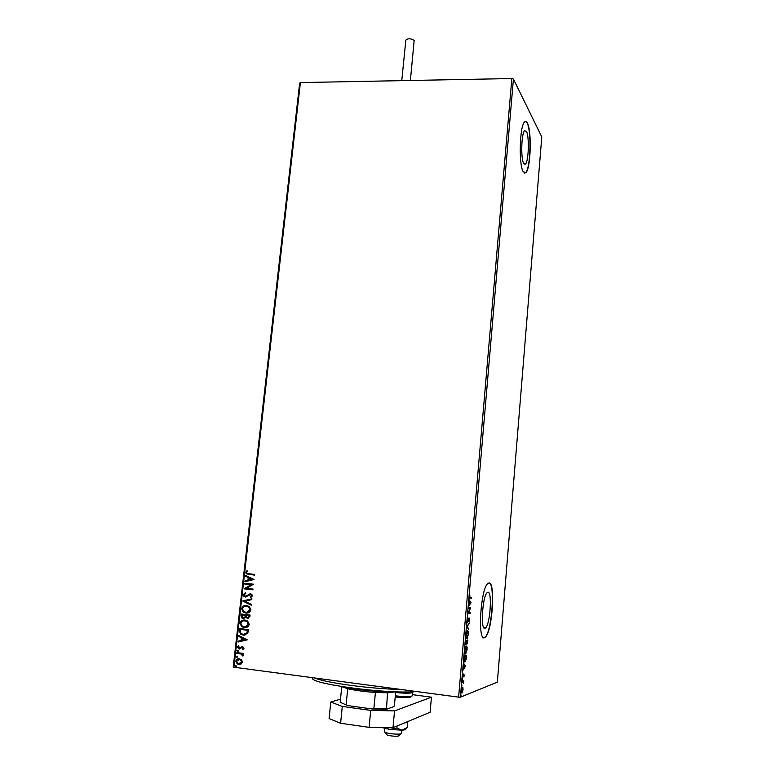 <?xml version="1.0" encoding="UTF-8"?>
<svg xmlns="http://www.w3.org/2000/svg" width="775" height="775" viewBox="0 0 775 775"><rect width="100%" height="100%" fill="white"/><g stroke="black" fill="none" stroke-linecap="round" stroke-linejoin="round"><path stroke-width="1.16" d="M526.428 131.382L524.588 130.723C521.333 133.407 520.693 159.03 523.745 163.477L525.508 163.98C528.705 161.239 529.422 136.371 526.428 131.382M487.93 592.245L487.02 592.778C482.408 596.798 480.423 630.191 484.908 628.322L485.712 627.798C490.284 623.604 492.299 591.131 487.93 592.245M488.967 582.945L487.552 583.759C480.539 589.814 477.526 640.935 484.385 637.777L485.557 636.992C492.503 630.559 495.574 581.541 488.967 582.945C495.302 583.052 492.077 630.705 485.295 636.963L485.557 636.992M483.852 637.777L485.295 636.963M527.368 123.08C526.467 121.336 525.528 120.987 524.539 122.024C519.589 126.073 518.64 165.327 523.299 171.856L525.944 172.573C530.788 168.378 531.892 130.868 527.368 123.08M524.733 173.154L525.692 172.573C530.546 168.378 531.65 130.878 527.116 123.08L525.489 121.442M241.626 659.864L242.468 662.053L241.17 663.962L238.787 664.398L237.218 663.846L235.765 661.172C236.365 659.351 237.586 658.566 239.417 658.827L241.626 659.864M236.859 652.589L243.331 653.432L243.243 654.187L242.284 654.061L243.205 655.524L242.924 656.067L242.275 655.621L241.151 654.032L236.772 653.354L236.859 652.589M244.038 648.191L242.953 649.528L242.439 649.014L243.234 648.132L242.449 647.29L239.039 649.033L237.353 647.193L238.409 645.749L238.962 646.263L238.157 647.212L238.623 648.103L242.498 646.524L244.038 648.191M239.33 630.821L239.591 628.544L248.426 629.639L248.262 631.121L247.68 633.417L243.214 635.113L240.715 634.221L239.33 630.821L239.804 628.573M241.238 614.013L250.063 615.069L249.908 616.454L247.467 618.44L245.694 617.297L243.263 618.566L241.955 618.082L241.015 615.97L241.238 614.013M242.73 600.906L251.894 598.804L251.807 599.618L244.842 601.216L251.274 604.355L251.177 605.178L242.711 601.032L251.894 598.842M244.648 583.982L244.735 583.246L253.532 584.214L246.421 588.332L252.989 589.077L252.902 589.823L244.096 588.835L251.197 584.718L244.648 583.982L244.948 583.265M248.785 573.762L254.636 574.401L254.558 575.147L246.305 573.858L245.743 572.396L246.954 570.681L247.593 571.136L246.644 572.493L247.002 573.306L248.785 573.762M300.4 82.576L233.914 667.217L233.217 666.955L299.663 83.099L300.4 82.576L511.849 78.546L513.428 79.05L541.783 136.923L497.356 682.126L460.379 697.19L458.626 697.142L511.849 78.546M233.914 667.217L458.626 697.142M254.064 579.497L244.9 581.754L244.997 580.94L247.922 580.262L248.233 577.54L245.53 576.242L245.627 575.428L254.064 579.497M243.205 594.716L245.375 592.749L245.752 593.408L244.115 594.764L245.452 596.295L250.596 593.853L251.798 594.328L252.456 595.82L250.751 597.535L250.277 596.886L251.555 595.713L250.548 594.599L245.355 597.041L244.057 596.537L243.205 594.716L245.404 592.807M246.624 605.527L249.337 606.573L250.887 609.78C250.054 612.298 248.358 613.383 245.82 613.035L243.243 612.076L241.606 608.753C242.449 606.283 244.125 605.207 246.624 605.527M244.987 620.048L247.612 621.046L249.25 624.33C248.417 626.859 246.721 627.944 244.173 627.585L241.703 626.675L239.959 623.265C240.802 620.785 242.478 619.719 244.987 620.048M247.283 639.84L238.061 642L238.157 641.177L241.102 640.528L241.412 637.767L238.7 636.401L238.787 635.587L247.283 639.84M237.751 650.273L238.419 651L237.615 651.533L236.947 650.806L237.751 650.273M237.092 656.086L237.76 656.812L236.956 657.345L236.288 656.619L237.092 656.086M236.017 665.57L236.685 666.306L235.871 666.839L235.213 666.113L236.017 665.57M462.937 687.754L463.043 689.808L461.89 693.092L461.251 690.496L462.171 687.377L462.937 687.754L462.452 687.997M462.065 681.37L463.789 680.76L463.518 683.56L463.159 681.874L461.997 682.174L462.065 681.37M464.283 675.219L463.915 676.846L463.857 674.686L462.878 677.195L462.898 673.95L462.937 676.401L463.847 673.94L464.08 675.199M464.051 658.304L464.254 655.892L466.569 655.262L466.143 659.292L464.845 661.947C464.167 662.257 463.896 661.046 464.051 658.304M465.572 640.499L467.877 639.985L467.151 643.831L466.579 643.085L465.843 644.848L465.572 640.499M466.763 626.607L469.34 622.935L467.315 626.578L468.768 629.62L466.763 626.607M468.303 608.695L468.371 607.9L470.648 607.658L468.517 612.957L470.212 612.744L470.144 613.529L467.858 613.819L469.999 608.501L468.303 608.695M470.018 597.477L471.52 597.37L471.462 598.145L469.931 598.261L469.292 596.459L469.718 594.512L470.018 597.477M513.428 79.05L460.379 697.19M471.064 602.708L468.507 606.331L469.65 601.477L469.078 599.637L471.055 602.834M467.267 620.097L467.964 617.714L467.877 621.308L469.292 618.033L469.108 621.812L469.233 618.818L467.703 622.17L467.267 620.097M467.538 630.753C468.187 630.579 468.488 631.799 468.41 634.415L466.87 638.658C466.201 638.842 465.911 637.612 465.988 634.958L467.538 630.753M466.221 646.05C466.889 645.846 467.18 647.048 467.112 649.663L465.552 653.984C464.884 654.207 464.593 652.996 464.671 650.341L466.221 646.05M465.659 665.958L463.033 670.143L464.196 665.057L463.615 663.342L465.649 666.093M462.452 678.774L462.336 680.111L462.452 678.774M461.929 684.926L461.813 686.262L461.929 684.926M461.067 694.972L460.951 696.318L461.067 694.972M470.958 597.409L471.462 598.145M470.9 598.087L469.534 598.193M469.02 600.344L470.512 602.64M469.66 603.987L470.522 602.814L469.853 601.788L469.437 603.967M470.076 607.716L470.628 607.823M470.076 607.755L469.776 608.482M469.64 612.812L470.144 613.529M469.582 613.461L467.877 613.684M468.313 608.569L469.999 608.501M469.02 618.276L468.768 618.847M467.664 621.366L467.403 621.889M468.778 623.739L469.262 623.798M466.821 626.52L467.315 626.578M466.792 626.568L468.836 628.767M467.354 630.821L467.732 631.606M467.015 637.835L466.472 638.523M466.938 637.864L468.177 634.493L467.47 631.548L466.23 634.89L466.938 637.864M466.908 631.48L467.47 631.548M467.306 640.111L467.248 640.789M466.908 643.124L466.676 643.647M466.395 643.056L466.967 643.134M465.775 644.035L465.523 644.587M465.436 642.117L466.027 643.977L466.608 641.051L465.523 641.099M466.579 641.371L467.044 643.143L467.577 640.828L466.269 641.002M466.279 640.925L466.802 641.4M467.577 640.828L466.841 640.993M465.513 641.206L465.668 642.146M466.608 641.051L465.746 641.235M466.066 646.118L466.434 646.902M465.688 653.17L465.136 653.858M465.62 653.189L466.87 649.76L466.153 646.844L464.913 650.254L465.62 653.189M465.591 646.776L466.153 646.844M465.998 655.417L465.94 656.076M465 661.114L464.409 661.831M463.973 659.564L465.223 660.949L466.269 656.115L464.206 656.464M466.269 656.115L464.428 656.628L464.225 659.602M463.566 663.933L465.097 665.89M464.215 667.556L465.097 666.2L464.409 665.328L463.983 667.527M463.469 674.86L463.702 674.163M463.198 680.963L463.721 681.554M461.881 692.308L461.493 692.908M461.958 692.288L462.83 689.886L462.326 688.006L461.464 690.409L461.958 692.288M461.832 687.948L462.326 688.006M254.558 575.118L246.528 573.858L245.743 572.396M245.956 572.405L247.07 570.768M245.132 581.696L244.997 580.94M245.22 580.94L247.922 580.262M248.145 580.252L248.233 577.54M248.455 577.54L245.53 576.242M245.752 576.242L245.83 575.525M248.862 580.039L252.156 579.322L249.095 577.956L248.862 580.039L251.933 579.322L249.095 577.956M252.912 589.794L244.096 588.835M244.338 588.661L251.197 584.718M251.41 584.708L244.871 583.982M245.801 596.295L246.343 596.149M246.557 596.14L249.211 594.086M249.434 594.076L250.306 593.834M250.926 597.457L250.277 596.886M250.499 596.876L251.555 595.713M251.778 595.704L250.548 594.599M245.878 597.05L245.355 597.041M245.568 597.031L244.28 596.527L243.428 594.706M251.187 605.062L242.711 601.032M247.118 613.064L245.82 613.035M246.043 613.025L243.466 612.056L241.606 608.753M241.829 608.733L245.685 605.488M246.944 612.308L250.199 609.692L248.93 607.096L245.801 606.244M245.907 612.289C247.922 612.56 249.279 611.698 249.976 609.712L248.717 607.106L246.547 606.283C244.551 606.011 243.205 606.864 242.517 608.83L243.786 611.485L245.907 612.289M248.145 618.44L247.467 618.44M247.69 618.421L245.694 617.297M243.922 618.576L243.263 618.566M243.486 618.557L242.178 618.062L241.015 615.97M241.238 615.951L241.461 614.042M243.834 617.811L245.278 616.813L245.559 615.243L242.062 614.875L242.517 617.501L243.34 617.82L245.055 616.832L245.336 615.263L242.062 614.875M248.019 617.685L249.298 615.689L246.247 615.369L246.692 617.365L247.535 617.685L249.075 615.708L246.247 615.369M245.627 627.595L244.173 627.585M244.396 627.566L241.926 626.655L239.959 623.265M240.182 623.245L243.873 620.019M245.433 626.839L248.562 624.233L247.225 621.569L244.028 620.775M244.261 626.83C246.285 627.111 247.642 626.248 248.339 624.262L247.002 621.589L244.9 620.804C242.904 620.533 241.558 621.376 240.87 623.352L242.207 626.074L244.261 626.83M244.871 635.122L243.214 635.113M243.437 635.093L240.938 634.192L239.553 630.802M244.638 634.357L247.109 632.894L247.651 630.259L240.405 629.416L240.308 632.264L241.364 633.688L243.302 634.357L246.886 632.913L247.438 630.278L240.405 629.416M238.293 641.952L238.157 641.177M238.38 641.148L241.102 640.528M241.325 640.499L241.412 637.767M241.635 637.738L238.7 636.401M238.923 636.382L239 635.684M242.042 640.315L245.355 639.607L242.284 638.203L242.042 640.315L245.132 639.627L242.284 638.203M243.108 649.431L242.439 649.014M242.662 648.985L243.234 648.132M243.457 648.103L242.449 647.29M239.737 649.014L239.039 649.033M239.262 648.995L237.353 647.193M237.586 647.164L238.477 645.808M239.959 648.142L240.492 647.445M240.715 647.416L241.471 646.641M237.838 651.504L236.947 650.806M237.169 650.777L237.634 650.264M243.253 654.129L242.284 654.061M243.021 655.95L242.275 655.621M242.653 655.262L241.151 654.032M241.374 654.003L236.772 653.354M236.995 653.315L237.082 652.618M237.179 657.316L236.288 656.619M236.511 656.58L236.966 656.076M240.114 664.359L238.787 664.398M239.01 664.359L237.441 663.807L235.765 661.172M235.997 661.133L238.38 658.818M239.94 663.603L241.897 661.908L240.812 659.98L238.545 659.573M238.865 663.632L241.674 661.947L240.589 660.019L239.32 659.583L236.559 661.278L237.605 663.197L238.865 663.632M236.104 666.8L235.213 666.113M235.435 666.074L235.881 665.56M416.524 691.533C387.839 694.487 306.997 683.521 312.577 677.699M314.359 677.931C326.072 682.891 370.905 688.936 400.937 689.459M400.898 733.847L398.844 735.62C398.582 736.289 396.287 736.415 391.947 736.008C388.323 735.523 386.531 734.991 386.58 734.4L384.913 732.268M384.623 728.461L384.323 731.687C384.623 732.482 387.142 733.189 391.888 733.799C397.585 734.351 400.811 734.225 401.557 733.412L401.857 730.166M401.77 80.648L405.848 40.097C408.067 38.256 410.837 38.363 414.16 40.426L410.392 80.484M407.253 727.551L401.876 730.166C404.55 730.011 405.809 729.643 405.654 729.042L407.253 727.551L407.757 722.048M396.897 728.054L389.796 729.44L401.876 730.166L396.897 728.054L397.091 725.981M381.872 727.541L389.796 729.44L385.156 727.58M405.993 722.281L410.711 720.324M405.945 722.794L404.899 722.736M412.571 694.671L431.442 697.2L430.096 712.264L392.973 727.696L369.094 727.357L340.613 723.269L329.104 718.561L330.78 702.043L340.496 699.176M369.094 727.357L370.731 710.384L342.288 706.422L340.613 723.269M370.731 710.384L394.552 710.898L392.973 727.696M431.442 697.2L394.552 710.898M330.78 702.043L342.288 706.422M396.093 691.794L387.548 692.802L375.42 692.443C364.444 691.678 355.202 690.428 347.713 688.713L341.756 686.65L340.186 702.286L347.607 705.56L340.186 702.286M347.142 687.415C357.779 690.002 379.624 692.094 390.552 691.571M387.548 692.802L386.444 709.299L372.233 708.989L347.607 705.56M395.686 691.881L394.397 705.657L393.865 706.635L386.444 709.299M347.713 688.713L346.134 704.514M372.233 708.989L373.889 708.36L386.047 708.631M375.42 692.443L373.889 708.36M412.649 691.775L412.193 692.714C409.423 693.402 403.901 693.334 395.628 692.53M395.318 695.853C403.591 696.667 409.113 696.715 411.893 696.018L412.494 695.553L411.864 696.183M410.585 697.122C407.999 697.781 402.874 697.732 395.211 696.977M483.755 627.576L485.712 627.798M524.094 163.98L525.508 163.98M467.248 638.416L466.686 638.348M465.92 653.742L465.358 653.674M465.223 661.695L464.661 661.618M462.113 692.928L461.551 692.85M412.794 692.269L412.494 695.553M405.286 693.179L405.403 691.93"/></g></svg>
